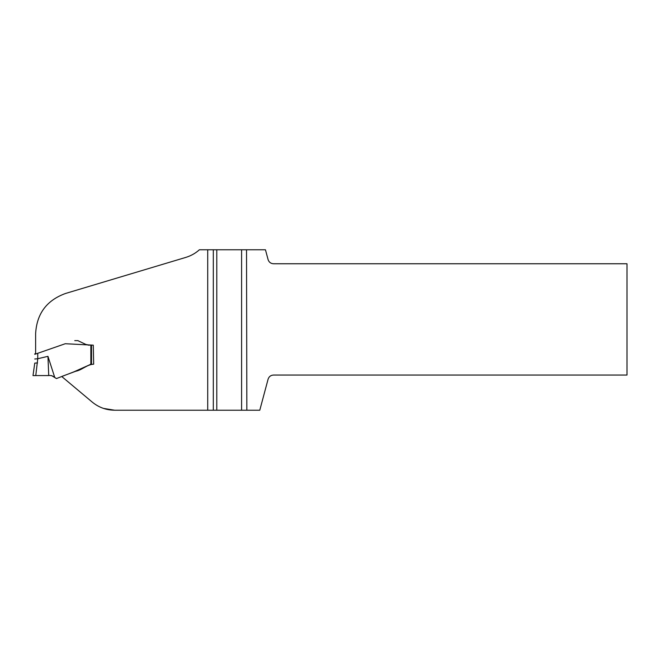 <?xml version="1.0" encoding="UTF-8"?>
<svg xmlns="http://www.w3.org/2000/svg" width="660" height="660" viewBox="0 0 660 660"><rect width="100%" height="100%" fill="white"/><g stroke="black" fill="none" stroke-linecap="round" stroke-linejoin="round"><path stroke-width="0.99" d="M213.304 249.785L213.304 410.215L114.625 410.215C106.177 410.132 98.686 407.41 92.169 402.039L62.213 376.909L62.304 376.258L75.595 371.291C82.145 370.062 87.013 364.419 93.662 364.196L93.291 345.172L65.266 343.728L35.623 354.04L35.623 333.638C36.754 313.69 46.711 300.3 65.513 293.477L185.806 257.4C190.93 255.841 195.459 253.3 199.378 249.785L216.793 249.785L216.793 410.215L246.848 410.215L246.526 249.785L216.793 249.785M246.526 249.785L265.46 249.785L268.092 259.619C268.966 262.21 270.765 263.587 273.496 263.761L627 263.761L627 375.045L273.496 375.045C270.765 375.218 268.966 376.596 268.092 379.186L259.784 410.215L246.848 410.215M37.752 353.306L37.752 358.735L47.949 356.334L54.755 377.471L56.43 378.568L73.895 371.852L91.286 364.064M93.291 345.172L86.567 344.784L77.822 340.626M88.993 345.172L88.225 345.139L88.993 345.172M90.808 345.172L91.459 345.172L91.459 364.039M216.793 410.215L207.71 410.215L207.71 249.785M114.625 410.215L103.62 408.433M37.752 358.735L35.772 375.573L33 375.606L37.538 375.565M35.772 375.573L48.733 375.557L47.949 356.334M51.628 375.614L55.547 378.007M78.053 340.626L76.362 340.626M75.892 340.626L74.761 340.626M91.459 364.089L90.56 364.188M48.733 375.557L48.733 375.557C50.902 375.268 52.907 375.903 54.755 377.471M33 375.606L34.757 363.132L37.546 362.926M35.623 353.554L34.749 353.9M34.749 354.28L35.623 354.016M34.749 358.99L37.546 358.784M241.601 249.785L241.601 410.215M90.857 364.105L90.857 345.172M89.719 345.172L85.924 344.471M91.509 364.048L91.509 345.172M89.694 345.172L86.567 344.784"/></g></svg>
